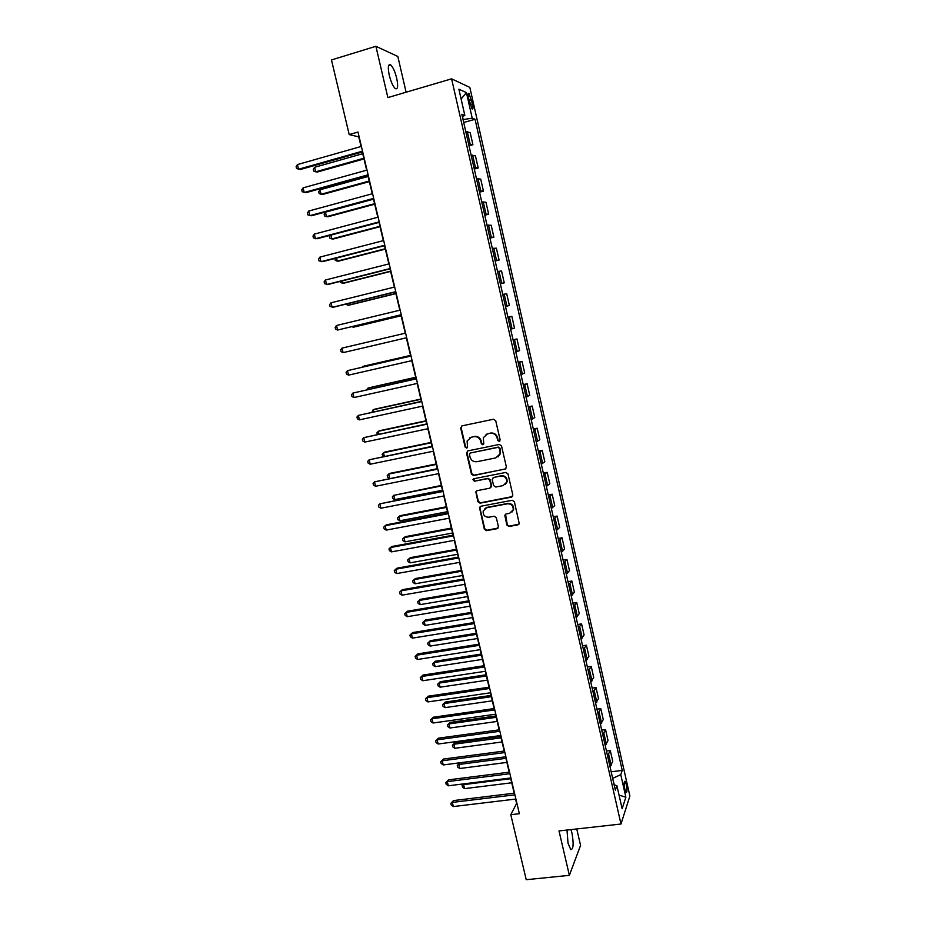 <?xml version="1.0" encoding="UTF-8"?>
<svg xmlns="http://www.w3.org/2000/svg" width="926" height="926" viewBox="0 0 926 926"><rect width="100%" height="100%" fill="white"/><g stroke="black" fill="none" stroke-linecap="round" stroke-linejoin="round"><path stroke-width="1.39" d="M499.195 441.413L500.144 439.896L495.711 420.67L493.523 419.235L461.993 425.867L460.673 428.032L465.13 447.084L466.646 448.091L467.537 447.27L467.109 440.973L471.218 437.234L473.834 436.69C477.307 436.331 479.61 437.871 480.768 441.285L481.335 443.762L482.851 444.769L483.777 443.913L483.303 437.743L487.493 433.854L490.132 433.31C493.627 432.951 495.942 434.491 497.1 437.917L497.667 440.406L499.195 441.413M486.023 434.387L490.572 433.044C494.067 432.685 496.382 434.225 497.528 437.651L498.107 440.128L499.808 441.089M461.808 425.925L461.16 427.777L465.604 446.807L467.236 447.779M469.852 437.709L474.297 436.424C477.77 436.065 480.073 437.593 481.219 441.007L481.798 443.485L483.453 444.445M567.001 830.043L568.02 843.192L570.763 849.628C573.414 849.373 573.819 843.899 571.99 833.18L570.937 829.603M396.71 78.27C395.02 71.591 393.006 67.123 390.679 64.878C388.144 63.732 387.67 67.181 389.256 75.226C390.969 81.928 392.983 86.384 395.286 88.583C397.821 89.706 398.296 86.257 396.71 78.27M626.335 784.6L625.038 781.231C623.962 781.243 623.881 783.894 624.818 789.172L626.103 792.529C627.191 792.494 627.261 789.855 626.335 784.6M506.858 525.042L509.022 526.489L517.877 524.857L519.231 523.537L514.381 501.718L512.217 500.272L480.779 506.267L479.471 507.471L484.333 529.209L486.474 530.656L497.065 528.7L498.396 526.605L496.313 517.669L494.16 516.222L488.905 517.206C484.807 517.159 482.909 515.099 483.187 511.002L486.694 507.726L507.39 503.802C511.407 503.79 513.351 505.804 513.189 509.844L509.589 513.328L506.128 513.976L504.786 515.25L506.858 525.042L509.439 526.095L518.942 524.185M406.109 92.206L397.821 56.451L375.898 46.3L387.867 97.577L451.599 78.837L620.987 824.024L559.003 830.935L569.374 875.348L526.234 879.7L510.793 814.706L519.37 813.699L357.992 132.048L349.206 134.583L358.779 136.898L361.059 146.505M375.898 46.3L331.473 59.947L349.206 134.583M505.064 469.297L506.418 467.144L501.522 445.904L499.345 444.457L467.838 450.893L466.519 453.034L471.45 474.1L473.591 475.536L505.966 468.811M507.969 473.88L512.842 495.016L511.488 497.146L480.05 503.165L477.909 501.718L475.825 491.856L477.133 490.653L489.831 488.187L491.162 486.057L489.773 480.085L487.608 478.638L474.39 481.242L472.897 479.587L473.799 478.754L505.793 472.434L507.969 473.88M468.637 98.538L472.098 108.967C473.128 109.534 473.255 107.856 472.48 103.932L469.019 93.491C467.989 92.924 467.861 94.602 468.637 98.538M451.599 78.837L469.841 87.414L629.888 796.013L620.987 824.024M462.387 116.688L464.829 115.391L461.831 114.245L615.35 790.191L616.913 785.711L614.123 784.75M464.829 115.391L458.891 89.209L466.438 92.612L472.225 118.215L463.035 119.558M463.706 122.487L475.05 119.28L472.225 118.215M475.05 119.28L622.237 770.409L620.767 774.634L625.872 797.228L622.133 808.745L616.913 785.711M569.374 875.348L580.567 845.38L576.759 828.955M515.574 799.08L516.604 803.444L510.793 814.706M362.355 151.98L366.661 170.187M367.935 175.546L372.252 193.766M373.491 199.009L377.808 217.251M379.023 222.39L383.341 240.633M384.533 245.656L388.862 263.922M390.02 268.841L394.349 287.106M395.483 291.921L399.812 310.198M400.923 314.898L405.264 333.198M406.352 337.805L358.455 349.056L406.352 337.816L410.669 356.035M411.769 360.665L416.052 378.746M417.163 383.457L421.399 401.375M422.534 406.144L426.736 423.9M427.881 428.738L432.048 446.344M433.218 451.24L437.338 468.683M438.519 473.661L442.616 490.942M443.809 495.977L447.86 513.108M449.064 518.201L453.092 535.182M454.307 540.344L458.289 557.163M459.527 562.383L463.475 579.051M464.725 584.341L468.637 600.858M469.91 606.206L473.776 622.573M475.061 627.99L478.904 644.207M480.2 649.682L484.009 665.748M485.317 671.281L489.078 687.208M490.41 692.798L494.148 708.575M495.479 714.224L499.183 729.862M500.538 735.568L504.207 751.055M505.92 758.336L458.74 764.471L459.713 768.511L457.652 767.064L457.27 765.455L459.84 762.816L505.573 756.843L509.207 772.168M510.585 777.99L514.185 793.2M463.174 119.523L462.514 116.618M614.274 784.808L612.665 778.338M469.007 145.822L472.92 144.734L470.176 132.603L465.766 131.573M474.286 169.053L478.198 167.988L475.455 155.915L471.114 155.128M479.529 192.191L483.453 191.15L480.721 179.123L476.45 178.591M484.773 215.237L488.673 214.219L485.965 202.238L481.751 201.961M489.981 238.179L493.882 237.183L491.185 225.249L487.041 225.226M495.167 261.028L499.079 260.056L496.382 248.18L492.296 248.388M500.341 283.784L504.242 282.847L501.556 271.005L497.54 271.468M505.48 306.448L509.381 305.534L506.707 293.739L502.76 294.445M507.946 317.294L511.846 316.379L507.957 317.329M510.654 329.181L514.509 328.117L511.846 316.379M513.062 339.819L516.963 338.939L513.131 340.108M515.817 351.926L519.613 350.618L516.963 338.939M518.155 362.263L522.056 361.395L518.282 362.807M520.956 374.567L524.695 373.028L522.056 361.395M523.236 384.603L527.125 383.758L523.421 385.401M526.084 397.127L529.753 395.356L527.125 383.758M528.295 406.85L532.172 406.028L528.526 407.915M531.177 419.582L534.788 417.58L532.172 406.028M533.318 429.016L537.207 428.217L533.619 430.324M536.258 441.945L539.812 439.723L537.207 428.217M538.342 451.089L542.208 450.314L538.689 452.652M541.316 464.227L544.812 461.761L542.208 450.314M543.33 473.07L547.197 472.318L543.736 474.888M546.352 486.405L549.789 483.719L547.197 472.318M548.296 494.97L552.174 494.229L548.771 497.019M551.375 508.501L554.743 505.596L552.174 494.229M553.25 516.777L557.116 516.06L553.771 519.069M556.376 530.505L559.686 527.38L557.116 516.06M558.193 538.492L562.047 537.798L558.76 541.039M561.353 552.417L564.605 549.072L562.047 537.798M563.101 560.126L566.955 559.454L563.737 562.904M566.307 574.247L569.502 570.682L566.955 559.454M567.997 581.678L571.851 581.019L568.68 584.688M571.249 595.985L574.386 592.2L571.851 581.019M572.87 603.139L576.724 602.502L573.611 606.391M576.157 617.63L579.248 613.637L576.724 602.502M577.72 624.506L581.574 623.893L578.519 628.002M581.065 639.195L584.086 634.993L581.574 623.893M582.558 645.792L586.401 645.202L583.403 649.52M585.938 660.678L588.913 656.256L586.401 645.202M587.373 666.998L591.216 666.431L588.276 670.956M590.8 682.068L593.716 677.438L591.216 666.431M592.165 688.122L596.008 687.567L593.126 692.301M595.638 703.366L598.497 698.528L596.008 687.567M596.946 709.166L600.789 708.633L597.953 713.564M600.453 724.595L603.266 719.548L600.789 708.633M601.703 730.116L605.546 729.607L602.757 734.746M605.257 745.731L608.012 740.476L605.546 729.607M606.449 750.986L610.28 750.5L607.549 755.847M610.037 766.774L612.734 761.322L610.28 750.5M611.172 771.775L622.237 770.409M472.92 144.734L468.556 143.831M478.198 167.988L473.892 167.34M483.453 191.15L479.205 190.756M488.673 214.219L484.506 214.068M493.882 237.183L489.773 237.287M499.079 260.056L495.028 260.403M504.242 282.847L500.26 283.425M509.381 305.534L505.469 306.356M612.792 778.326L620.767 774.634M461.113 99.001L466.438 92.612M625.872 797.228L619.043 795.098M467.549 450.985L466.993 452.745L471.913 473.776L474.054 475.212L505.492 468.973M499.508 448.381L497.991 447.374L470.339 453.011L469.436 453.833L470.014 457.097C471.16 460.5 473.464 462.028 476.925 461.704L495.815 457.895L500.075 453.856L499.936 448.103L497.991 447.374M470.2 453.045L498.42 447.084M498.072 456.877L500.503 453.555L500.109 450.997M499.936 448.103L500.538 450.707M476.682 490.803L476.265 492.424L478.36 501.36L480.501 502.806L512.483 496.567M490.745 487.678L491.602 485.722L490.213 479.749L488.06 478.314L474.39 481.242M473.603 478.811L474.853 480.918M503.084 485.606L506.672 482.168C506.892 478.059 504.959 476.022 500.873 476.033L493.558 477.469L492.215 479.599L493.604 485.583L495.769 487.03L503.084 485.606M505.283 484.518L507.101 481.833C507.309 477.735 505.376 475.698 501.302 475.709L500.873 476.033M493.095 477.631L501.302 475.709M505.527 514.208L507.274 524.648M512.02 512.02L513.606 509.474C513.756 505.446 511.823 503.431 507.807 503.431L507.39 503.802M484.9 508.501L487.134 507.367L507.807 503.431M480.281 506.441L479.911 507.992L484.773 528.815L486.914 530.251L498.095 528.063M362.76 153.693L314.585 167.293L315.673 171.796L317.317 172.039L363.999 158.936M314.585 167.293L313.277 169.319L313.706 171.113L315.673 171.796L363.837 158.265M362.517 151.158L298.566 169.238L297.431 164.573L361.395 146.412M362.691 151.876L300.337 169.504L296.563 168.544L296.112 166.68L297.431 164.573M368.154 176.484L320.014 189.772L321.102 194.263L322.723 194.437L369.37 181.612M320.014 189.772L318.694 191.763L319.134 193.557L321.102 194.263L369.231 181.021M373.525 199.171L325.42 212.17L326.496 216.638L328.105 216.742L374.717 204.195M325.42 212.17L324.1 214.126L324.528 215.908L326.496 216.638L374.602 203.697M330.952 235.088L331.878 238.931L333.464 238.954L380.042 226.696M330.246 235.273L329.471 236.385L329.899 238.167L331.878 238.931L379.938 226.28M368.12 174.817L304.214 192.492L303.091 187.851L366.997 170.095M368.27 175.454L305.962 192.677L302.2 191.763L301.749 189.911L303.091 187.851M373.699 198.384L309.84 215.654L308.717 211.035L372.588 193.673M373.826 198.928L311.553 215.758L307.826 214.89L307.374 213.049L308.717 211.035M379.255 221.846L315.442 238.723L314.319 234.116L378.144 217.159M379.359 222.298L317.132 238.746L313.428 237.924L312.976 236.095L314.319 234.116M336.497 258.065L337.238 261.132L338.8 261.074L385.343 249.094M334.888 258.481L335.258 260.333L337.238 261.132L385.262 248.758M384.788 245.216L321.021 261.688L319.91 257.104L383.677 240.552M384.869 245.575L322.688 261.63L318.995 260.866L318.556 259.037L319.91 257.104M342.018 280.948L342.574 283.24L344.113 283.113L390.633 271.411M340.34 281.377L340.594 282.418L342.574 283.24L390.575 271.156M347.516 303.74L347.887 305.267L349.415 305.071L395.888 293.635M345.838 304.145L347.887 305.267L395.853 293.461M353.003 326.427L353.188 327.202L354.681 326.924L401.132 315.766M351.996 326.67L353.188 327.202L401.108 315.685M410.519 355.387L364.126 366.059L362.807 367.043M410.531 355.445L362.668 366.465L362.054 367.217M390.297 268.482L326.577 284.571L325.466 279.999L389.198 263.841M390.355 268.748L328.221 284.432L324.551 283.715L324.112 281.886L325.466 279.999M395.784 291.655L332.11 307.351L330.999 302.802L394.684 287.025M395.819 291.829L333.73 307.131L330.073 306.46L329.633 304.642L330.999 302.802M401.247 314.724L337.62 330.038L336.52 325.501L400.148 310.117M401.259 314.817L337.62 330.038L335.582 329.112L335.143 327.306L336.52 325.501M342.007 348.118L340.629 349.878L341.069 351.683L343.106 352.632L406.688 337.712L343.106 352.632L342.007 348.118L405.6 333.117M411.005 355.954L347.481 370.643L411.017 356.024M348.57 375.134L346.532 374.15L346.092 372.356L347.481 370.643L348.57 375.134L412.105 360.584M415.693 377.276L369.347 387.681L367.9 388.156L368.224 389.476M415.728 377.414L367.9 388.156L366.546 389.846M416.387 378.676L352.922 393.064L416.422 378.827M354.01 397.543L351.973 396.536L351.533 394.742L352.922 393.064L354.01 397.543L417.499 383.376M420.855 399.071L374.544 409.223L373.12 409.767L373.606 411.815M420.913 399.291L373.12 409.767L371.939 412.186M421.735 401.294L358.35 415.404L421.793 401.537M359.438 419.86L357.39 418.818L356.95 417.036L358.35 415.404L359.438 419.86L422.869 406.074M426.006 420.786L379.718 430.683L378.306 431.285L378.977 434.074M426.076 421.087L378.306 431.285L376.928 432.847L377.31 434.421M427.071 423.83L363.756 437.651L427.152 424.154M364.832 442.084L362.784 441.019L362.344 439.248L363.756 437.651L364.832 442.084L428.217 428.669M431.122 442.42L384.869 452.05L383.491 452.733L384.336 456.229M431.215 442.79L383.491 452.733L382.102 454.249L383.41 456.425M432.384 446.274L369.138 459.805L432.488 446.679M370.203 464.227L368.154 463.127L367.726 461.356L369.138 459.805L370.203 464.227L433.542 451.17M436.227 463.961L390.008 473.336L388.642 474.077L389.661 478.302M436.331 464.412L388.642 474.077L387.242 475.559L387.658 477.26L389.615 478.314M437.674 468.625L374.498 481.867L437.79 469.112M375.562 486.266L373.502 485.143L373.074 483.384L374.498 481.867L375.562 486.266L438.855 473.591M441.308 485.421L393.77 495.352L394.8 499.6L442.443 490.248M441.436 485.953L393.77 495.352L392.381 496.799L392.786 498.489L394.8 499.6M442.952 490.873L379.834 503.837L443.079 491.451M380.899 508.224L378.827 507.066L378.41 505.318L379.834 503.837L380.899 508.224L444.133 495.908M446.367 506.788L400.217 515.655L398.886 516.534L399.905 520.771L447.524 511.684M446.506 507.402L398.886 516.534L397.485 517.947L397.891 519.636L399.905 520.771M451.402 528.075L405.287 536.686L403.979 537.647L404.998 541.849L452.582 533.029M451.564 528.769L403.979 537.647L402.567 539.013L402.984 540.691L404.998 541.849M456.425 549.28L410.345 557.649L409.06 558.667L410.068 562.858L457.618 554.292M456.611 550.044L409.06 558.667L407.637 559.999L408.042 561.677L410.068 562.858M461.426 570.404L415.38 578.519L414.107 579.607L415.126 583.785L462.63 575.474M461.623 571.238L414.107 579.607L412.695 580.903L413.089 582.57L415.126 583.785M466.415 591.448L420.392 599.319L419.142 600.465L420.149 604.632L467.618 596.564M466.623 592.351L419.142 600.465L417.719 601.726L420.392 599.319M420.149 604.632L418.124 603.382L417.719 601.726M471.369 612.399L425.393 620.026L424.166 621.242L425.161 625.386L472.596 617.584M471.6 613.382L424.166 621.242L422.731 622.469L425.393 620.026M425.161 625.386L423.136 624.124L422.731 622.469M476.311 633.28L430.37 640.665L429.155 641.938L430.162 646.07L477.55 638.512M476.566 634.333L429.155 641.938L427.719 643.13L430.37 640.665M430.162 646.07L428.125 644.785L427.719 643.13M481.242 654.069L435.324 661.21L434.132 662.565L435.127 666.674L482.492 659.37M481.508 655.203L434.132 662.565L432.697 663.71L435.324 661.21M435.127 666.674L433.09 665.354L432.697 663.71M486.138 674.788L440.267 681.686L439.098 683.099L440.081 687.196L487.412 680.135M486.428 675.992L439.098 683.099L437.651 684.221L440.267 681.686M440.081 687.196L438.044 685.853L437.651 684.221M491.035 695.426L445.186 702.082L444.029 703.563L445.012 707.638L492.308 700.832M491.336 696.699L444.029 703.563L442.582 704.64L445.186 702.082M445.012 707.638L442.975 706.272L442.582 704.64M495.896 715.972L450.094 722.407L448.948 723.935L449.932 728.01L497.193 721.435M496.209 717.314L448.948 723.935L447.501 724.989L450.094 722.407M449.932 728.01L447.883 726.621L447.501 724.989M500.746 736.448L454.979 742.652L453.856 744.238L454.828 748.289L502.054 741.969M501.082 737.86L453.856 744.238L452.386 745.256L454.979 742.652M454.828 748.289L452.779 746.877L452.386 745.256M459.713 768.511L506.892 762.411M459.84 762.816L457.27 765.455M510.747 778.72L463.602 784.623L464.574 788.639L511.719 782.783M464.111 783.813L462.132 785.572L463.637 783.871M464.574 788.639L462.514 787.169L462.132 785.572M448.196 513.039L386.559 524.787L385.147 525.725L448.346 513.698M386.211 530.1L384.14 528.908L383.711 527.172L385.147 525.725L386.211 530.1L449.399 518.143M453.416 535.112L391.837 546.514L390.436 547.532L453.601 535.853M391.501 551.873L389.429 550.657L389.001 548.921L390.436 547.532L391.501 551.873L454.643 540.275M458.625 557.105L397.092 568.147L395.715 569.235L458.821 557.927M396.768 573.564L394.696 572.326L394.268 570.601L395.715 569.235L396.768 573.564L459.863 562.325M463.81 578.993L402.312 589.7L400.958 590.857L464.019 579.896M402.011 595.175L399.939 593.902L399.511 592.189L400.958 590.857L402.011 595.175L465.06 584.283M468.973 600.8L407.533 611.172L406.19 612.399L469.204 601.784M407.243 616.693L405.16 615.396L404.743 613.683L406.19 612.399L407.243 616.693L470.234 606.148M404.743 613.683L407.533 611.172M474.112 622.527L412.718 632.551L411.399 633.847L474.367 623.58M412.44 638.13L410.357 636.799L409.94 635.097L411.399 633.847L412.44 638.13L475.397 627.932M409.94 635.097L412.718 632.551M479.24 644.16L417.892 653.849L416.596 655.214L479.506 645.295M417.626 659.474L415.543 658.12L415.126 656.418L416.596 655.214L417.626 659.474L480.525 649.624M415.126 656.418L417.892 653.849M484.333 665.701L423.032 675.054L421.758 676.489L484.622 666.917M422.788 680.737L420.705 679.36L420.288 677.67L421.758 676.489L422.788 680.737L485.641 671.223M420.288 677.67L423.032 675.054M489.414 687.161L428.159 696.19L426.909 697.695L489.727 688.446M427.939 701.92L425.844 700.507L425.428 698.817L426.909 697.695L427.939 701.92L490.734 692.741M425.428 698.817L428.159 696.19M494.472 708.529L433.275 717.233L432.037 718.796L494.797 709.895M433.055 723.009L430.96 721.574L430.555 719.896L432.037 718.796L433.055 723.009L495.815 714.178M430.555 719.896L433.275 717.233M499.519 729.815L438.357 738.196L437.141 739.828L499.855 731.262M438.16 744.018L436.065 742.559L435.66 740.893L437.141 739.828L438.16 744.018L500.862 735.522M435.66 740.893L438.357 738.196M504.531 751.009L443.427 759.065L442.223 760.767L504.89 752.537M443.241 764.945L441.146 763.464L440.741 761.797L442.223 760.767L443.241 764.945L505.897 756.773M440.741 761.797L443.427 759.065M509.531 772.134L448.473 779.866L447.293 781.637L509.913 773.719M448.311 785.792L446.205 784.287L445.8 782.62L447.293 781.637L448.311 785.792L510.909 777.956M445.8 782.62L448.473 779.866M514.509 793.165L453.497 800.585L452.339 802.414L514.902 794.832M453.346 806.558L451.24 805.018L450.835 803.363L452.339 802.414L453.346 806.558L515.909 799.045M450.835 803.363L453.497 800.585M470.095 143.889L467.317 131.642M475.42 167.34L472.654 155.151M480.721 190.698L477.966 178.568M486 213.952L483.256 201.88M491.266 237.125L488.534 225.087M496.498 260.183L493.778 248.203M501.707 283.159L498.998 271.225M506.904 306.031L504.207 294.155M512.078 328.823L509.393 316.981M517.229 351.51L514.543 339.715M522.357 374.104L519.694 362.367M527.461 396.606L524.81 384.915M532.543 419.015L529.904 407.371M537.612 441.332L534.985 429.733M542.659 463.556L540.032 452.015M547.683 485.699L545.067 474.193M552.683 507.737L550.09 496.29M557.672 529.695L555.079 518.294M562.638 551.572L560.056 540.205M567.58 573.344L565.01 562.036M572.5 595.036L569.941 583.774M577.407 616.647L574.861 605.419M582.292 638.164L579.757 626.983M587.153 659.59L584.63 648.455M592.003 680.934L589.48 669.845M596.83 702.197L594.318 691.155M601.634 723.38L599.134 712.372M606.426 744.469L603.937 733.508M611.183 765.478L608.706 754.563M469.088 100.517L471.554 99.8M470.084 104.615L472.48 103.932M388.642 65.491L390.679 64.878M468.232 93.723L469.019 93.491"/></g></svg>
